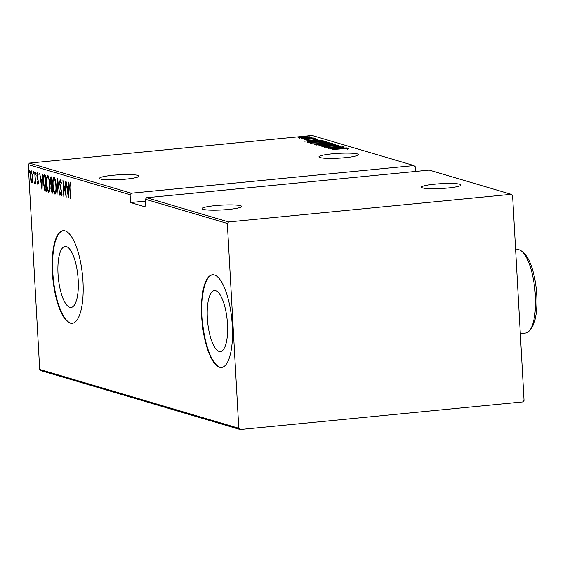<?xml version="1.0" encoding="UTF-8"?>
<svg xmlns="http://www.w3.org/2000/svg" width="565" height="565" viewBox="0 0 565 565"><rect width="100%" height="100%" fill="white"/><g stroke="black" fill="none" stroke-linecap="round" stroke-linejoin="round"><path stroke-width="0.85" d="M58.026 273.961A30.63 9.824 -95.6 0 0 71.084 307.424A30.63 9.824 -95.6 0 0 78.182 279.915A30.63 9.824 -95.6 0 0 65.123 246.453A30.63 9.824 -95.6 0 0 58.026 273.961M207.341 318.095A30.63 9.824 -95.6 0 0 220.399 351.557A30.63 9.824 -95.6 0 0 227.49 324.056A30.63 9.824 -95.6 0 0 214.439 290.587A30.63 9.824 -95.6 0 0 207.341 318.095M201.663 316.591A46.549 14.923 -95.6 0 0 221.508 367.448A46.549 14.923 -95.6 0 0 232.293 325.645A46.549 14.923 -95.6 0 0 212.447 274.788A46.549 14.923 -95.6 0 0 201.663 316.591M212.666 274.767A46.549 14.923 -95.6 0 0 202.101 316.548A46.549 14.923 -95.6 0 0 221.727 367.42M52.354 272.45A46.549 14.923 -95.6 0 0 72.2 323.307A46.549 14.923 -95.6 0 0 82.977 281.504A46.549 14.923 -95.6 0 0 63.139 230.647A46.549 14.923 -95.6 0 0 52.354 272.45M63.358 230.633A46.549 14.923 -95.6 0 0 52.792 272.408A46.549 14.923 -95.6 0 0 72.419 323.286M320.051 157.579A19.782 2.415 176.8 0 1 318.95 156.858A19.782 2.415 176.8 0 1 335.335 153.56A19.782 2.415 176.8 0 1 357.355 153.927A19.782 2.415 176.8 0 1 358.457 154.648A19.782 2.415 176.8 0 1 342.072 157.953A19.782 2.415 176.8 0 1 320.051 157.579M422.655 187.905A19.782 2.415 176.8 0 1 421.554 187.185A19.782 2.415 176.8 0 1 437.939 183.886A19.782 2.415 176.8 0 1 459.959 184.261A19.782 2.415 176.8 0 1 461.061 184.981A19.782 2.415 176.8 0 1 444.676 188.279A19.782 2.415 176.8 0 1 422.655 187.905M203.231 209.361A19.782 2.415 176.8 0 1 202.129 208.64A19.782 2.415 176.8 0 1 218.514 205.342A19.782 2.415 176.8 0 1 240.535 205.716A19.782 2.415 176.8 0 1 241.636 206.437A19.782 2.415 176.8 0 1 225.251 209.735A19.782 2.415 176.8 0 1 203.231 209.361M100.626 179.034A19.782 2.415 176.8 0 1 99.525 178.314A19.782 2.415 176.8 0 1 115.91 175.009A19.782 2.415 176.8 0 1 137.931 175.383A19.782 2.415 176.8 0 1 139.032 176.103A19.782 2.415 176.8 0 1 122.647 179.402A19.782 2.415 176.8 0 1 100.626 179.034M305.029 136.37L307.586 136.123L304.994 136.349M309.154 137.592L311.711 137.337L309.119 137.57M311.696 138.34L314.253 138.093L311.661 138.319M304.055 141.194L317.975 139.265L313.794 139.965L315.129 140.36L320.793 140.099L304.055 141.194M310.284 143.192C310.383 142.705 312.516 142.281 316.675 141.907L326.401 141.603C326.273 142.083 324.155 142.507 320.051 142.874L310.079 143.065M316.605 145.057C316.704 144.576 318.837 144.146 323.003 143.778L332.721 143.475C332.594 143.955 330.476 144.379 326.372 144.746L316.407 144.93M338.929 145.452L322.763 146.879L333.866 145.445L339.021 145.375M337.446 146.42L337.34 145.459M324.366 147.62L324.388 146.935M330.377 148.976L344.29 147.048L340.109 147.748L341.444 148.143L347.108 147.882L330.377 148.976M348.803 148.355L332.298 149.541L348.888 148.284M343.329 146.766L328.244 148.348L338.223 146.533L325.843 147.635L341.204 146.13L331.252 147.945L343.336 146.872M335.843 144.548L321.852 146.455L332.849 144.831L319.034 145.622L335.843 144.548M314.105 144.167L323.851 142.719L330.066 142.839L314.705 144.343L313.893 144.04M322.756 140.685L323.745 140.975L308.384 142.479L307.289 141.935L313.646 140.932L322.756 140.685L322.777 141.066M307.741 142.288L307.296 142.105M304.154 139.675L315.842 138.559L304.09 139.633M313.3 137.888L300.983 138.736L313.3 137.888M298.101 137.888L302.706 136.949L309.719 136.751L305.178 137.683L297.953 137.796M415.6 171.428L415.339 166.823L413.947 165.566L312.106 135.459L29.486 163.094L131.327 193.202L130.091 194.713L28.25 164.606L39.698 369.432L238.783 428.284L240.174 429.541L522.795 401.906L524.038 400.394L512.582 195.568L511.191 194.311L228.571 221.946L227.335 223.458L238.783 428.284M413.947 165.566L131.327 193.202M240.174 429.541L41.097 370.689L39.698 369.432M511.191 194.311L429.259 170.093L146.639 197.729L228.571 221.946M32.714 181.259L31.908 182.94L30.891 180.729L30.333 176.435C30.1 173.321 30.397 171.421 31.223 170.729L32.805 177.17L32.714 181.259M34.762 182.361L35.136 179.967L34.748 171.972L35.68 183.851L35.305 182.036L34.797 183.795L34.5 183.307L34.585 182.1L35.666 182.269M37.89 183.286L37.989 180.701L36.845 175.743L37.354 172.537L38.123 174.338L37.989 175.376L37.438 173.992L37.121 175.764L38.406 181.817L37.961 184.734L37.248 182.869L37.382 181.916L37.89 183.286L38.801 183.201M44.48 174.846L45.461 175.143L46.365 191.288L44.684 190.214L43.293 182.241C42.926 177.954 43.321 175.489 44.48 174.846L44.232 174.818M51.782 177.007L52.686 193.152L52.086 192.976L50.885 188.689L51.048 185.355L50.186 181.047L50.935 176.76L51.782 177.007M57.559 178.717L59.834 195.271L57.701 181.817L57.016 194.438L57.559 178.717M65.046 180.927L66.225 197.157L63.386 183.802L63.824 196.443L62.92 180.299L65.759 193.626L65.046 180.927M70.837 183.597L70.166 183.667L69.954 187.693L70.554 198.435L69.672 187.453L70.095 182.015L70.971 184.105L70.872 185.299L70.131 183.667L71.006 183.576M227.335 223.458L145.403 199.24L146.639 197.729M145.509 201.091L130.529 202.553L145.841 207.08L145.403 199.24M130.529 202.553L130.091 194.713M68.358 197.785L66.013 181.217L67.037 186.605L68.379 187.001L68.824 182.05L68.358 197.785M60.956 180.687L60.307 180.751L59.841 183.3L61.712 192.524L61.161 196.069L60.187 193.089L60.391 192.178L61.105 194.424L61.437 192.51L59.565 183.201L60.222 179.098L61.373 182.905L61.154 183.646L60.243 180.744L61.119 180.659M61.105 194.424L62.037 194.339M56.147 186.168C56.479 190.426 56.097 193.124 55.003 194.247C53.717 192.51 52.997 189.522 52.856 185.271C52.524 181.005 52.919 178.342 54.028 177.262C55.292 179.006 55.999 181.972 56.147 186.168M49.826 184.303C50.158 188.562 49.777 191.253 48.675 192.375C47.389 190.645 46.676 187.651 46.535 183.406C46.203 179.14 46.591 176.471 47.7 175.397C48.971 177.135 49.678 180.101 49.826 184.303M42.036 190.01L39.691 173.434L40.722 178.83L42.057 179.225L42.509 174.267L42.036 190.01M36.111 173.497L35.913 174.762L35.567 173.335L35.765 172.071L36.111 173.497M33.568 172.742L33.37 174.006L33.024 172.579L33.222 171.315L33.568 172.742M29.451 171.527L29.246 172.791L29.098 170.1L29.451 171.527M28.25 164.606L29.486 163.094M70.434 183.632L70.533 182.643M70.922 183.907L70.392 183.957M67.864 188.251L67.666 186.796M68.64 188.364L67.27 188.307L68.146 194.664L68.33 188.618L67.27 188.307M61.613 195.328L61.352 194.402M60.568 193.053L60.187 193.089M61.719 194.36L61.197 194.409M61.027 188.59L60.603 188.632M60.462 180.722L60.632 179.628M55.532 193.908L54.89 192.587L55.956 192.488M53.936 178.928L54.353 177.502M56.147 186.069L55.879 186.097C55.751 182.686 55.165 180.299 54.127 178.921L54.77 178.858M55.102 192.566L55.879 192.51M54.883 178.822L54.127 178.921C53.195 179.719 52.863 181.859 53.131 185.355C53.258 188.781 53.844 191.189 54.89 192.587C55.808 191.733 56.14 189.572 55.879 186.097M52.672 192.919L52.086 192.976M52.665 192.707L52.107 191.358M51.775 186.146L51.923 185.271L51.048 185.355M51.923 185.271L51.592 184.48M51.076 178.427L51.408 176.901M52.298 186.146L51.846 186.189L51.161 188.738L52.319 191.415L52.029 186.245L51.634 186.16L52.51 186.076M51.754 184.536L51.606 178.582L51.196 178.462L50.462 181.125L51.168 184.169L51.754 184.536M49.204 192.044L48.569 190.716L49.635 190.624M47.615 177.057L48.032 175.637M48.781 190.695L49.55 190.645M48.675 176.972L47.806 177.057C46.874 177.848 46.542 179.988 46.81 183.491C46.937 186.916 47.524 189.324 48.569 190.716C49.487 189.868 49.819 187.7 49.55 184.225C49.43 180.821 48.844 178.427 47.806 177.057L48.562 176.958M46.351 191.034L45.723 191.097M46.598 191.012L45.56 190.13L44.684 190.214M45.56 190.13L45.193 189.204M44.254 176.57L44.748 174.931M45.793 176.52L44.896 176.661M45.998 189.55L45.285 176.718L44.91 176.605L44.014 176.746L43.569 182.326L44.762 188.738L46.266 189.522M45.539 176.541L44.014 176.746M41.549 180.468L41.351 179.013M42.319 180.581L40.955 180.525L41.831 186.888L42.008 180.835L40.955 180.525M38.378 183.766L38.236 183.251M37.629 182.834L37.248 182.869M38.42 183.23L37.947 183.279M37.445 177.565L37.064 177.601M37.721 173.956L37.806 173.194M36.096 173.278L35.567 173.335M35.143 183.244L34.5 183.307M35.284 182.311L34.811 182.354M33.554 172.53L33.024 172.579M32.424 182.523L31.993 181.492M31.301 180.687L30.891 180.729M31.322 172.163L31.591 171.047M32.798 177.05L31.308 172.177L30.602 176.506L31.831 181.492L32.798 181.414M32.685 181.407L31.986 181.478M31.831 181.492L32.53 177.078M29.429 171.308L28.9 171.364M340.144 148.334L340.109 147.748M338.675 147.945L333.301 148.673L339.727 148.256L338.675 147.945M323.272 143.856C319.924 144.16 318.222 144.506 318.166 144.901L326.09 144.661C329.416 144.365 331.104 144.018 331.161 143.63L323.272 143.856M318.067 145.728L318.18 145.191M331.373 144.654L331.161 143.63M315.531 144.838L315.482 143.913L320.934 143.63L317.233 143.581L315.644 144.252M322.332 143.602L328.216 142.917L321.923 143.228L322.325 143.418L321.923 143.228L321.979 144.16M321.951 143.637L321.93 143.242M316.951 141.992C313.603 142.288 311.901 142.641 311.845 143.03L319.769 142.797C323.095 142.493 324.783 142.154 324.84 141.758L316.951 141.992M311.746 143.856L311.859 143.326M325.045 142.783L324.84 141.758M309.684 142.239L321.895 141.045L313.921 141.017L308.907 141.836L309.691 142.345M308.907 141.836L309.472 142.366M308.935 142.422L308.907 141.935M313.822 140.558L313.794 139.965M312.353 140.162L306.986 140.897L313.413 140.473L312.353 140.162M305.149 139.732L305.128 139.336M299.069 137.987L299.04 137.436M302.988 137.027L299.478 137.754L304.909 137.599L308.342 136.885L302.988 137.027M299.422 138.602L299.492 137.994M308.504 137.881L308.342 136.885M522.23 251.658L524.384 253.65A39.571 12.684 84.4 0 1 536.75 294.972A39.571 12.684 84.4 0 1 531.63 327.764L529.899 330.13A41.895 13.433 -95.6 0 0 535.323 295.41A41.895 13.433 -95.6 0 0 522.23 251.658A41.895 13.433 -95.6 0 0 517.462 249.638L515.619 249.822M520.301 333.555L525.612 333.032A41.895 13.433 -95.6 0 0 529.899 330.13M38.053 179.338L37.58 179.38M44.402 176.541L45.278 176.45M347.249 148.404L347.298 149.322M308.878 141.886L308.935 142.804"/></g></svg>
